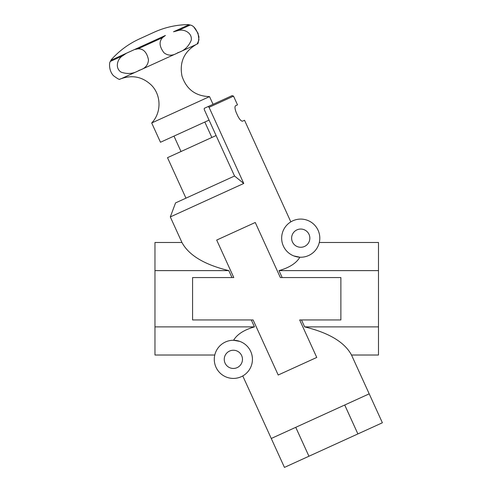 <?xml version="1.0" encoding="UTF-8"?>
<svg xmlns="http://www.w3.org/2000/svg" width="492" height="492" viewBox="0 0 492 492"><rect width="100%" height="100%" fill="white"/><g stroke="black" fill="none" stroke-linecap="round" stroke-linejoin="round"><path stroke-width="0.74" d="M177.876 30.645L190.183 25.037C193.805 25.609 196.72 29.532 198.94 36.814C198.504 42.183 197.956 44.52 197.286 43.825C197.975 44.508 198.522 42.146 198.928 36.752C196.689 29.502 193.774 25.596 190.183 25.037L188.983 24.723L173.51 31.777L177.876 30.645C183.971 28.487 192.606 33.044 191.191 40.369C188.491 46.746 184.07 50.842 177.926 52.65C172.809 55.965 168.159 56.002 163.965 52.749C159.322 46.574 158.861 41.531 162.588 37.613L165.423 35.461L134.476 49.563L137.969 48.831C143.363 48.597 146.868 52.25 148.479 59.79C148.184 65.104 145.109 68.597 139.248 70.276C133.824 73.745 127.822 74.384 121.241 72.201C114.814 68.406 117.065 58.985 122.674 55.805L126.395 53.247L110.921 60.301L110.368 61.414C108.972 62.675 108.929 71.088 113.504 75.731C117.834 78.935 119.968 80.061 119.894 79.095C119.962 80.055 117.834 78.935 113.504 75.731C108.947 71.143 108.96 62.669 110.368 61.414L122.674 55.805M231.978 277.568L228.811 270.618C204.457 264.684 188.836 255.305 181.948 242.488L170.306 216.935L243.755 183.461L209.051 107.311L208.128 106.567L204.272 108.32L204.229 109.507L234.543 176.019L243.755 183.461M282.168 277.568L279.001 270.618C289.376 267.66 296.332 263.195 299.874 257.205L293.816 255.926M208.128 106.567L232.132 95.626L233.534 96.149L237.501 104.851L235.607 105.719C234.616 106.512 234.813 108.75 236.185 112.44L237.937 116.296C239.819 119.747 241.387 121.364 242.636 121.143L244.53 120.276L290.827 221.867L290.071 222.347M233.534 96.149L209.051 107.311M236.185 112.44C234.813 108.75 234.616 106.512 235.607 105.719M251.289 319.941L254.456 326.885C244.093 329.843 237.138 334.308 233.595 340.279L239.764 341.387M308.921 456.244L284.444 467.4L271.264 438.483L295.741 427.327L308.939 456.238L295.76 427.32L344.707 405.008L357.887 433.932L344.732 405.002L369.203 393.846L382.382 422.769L357.912 433.919M304.646 326.885C329 332.826 344.621 342.204 351.509 355.021L378.489 355.021L378.489 326.885L304.646 326.885L301.479 319.941M340.882 277.568L280.354 277.568L255.256 222.489L216.695 240.065L233.792 277.568L192.575 277.568L192.575 319.941L253.103 319.941L278.201 375.015L316.756 357.444L299.665 319.941L340.882 319.941L340.882 277.568M228.811 270.618L154.968 270.618L154.968 355.021L214.789 355.021M254.456 326.885L154.968 326.885M319.302 242.488L378.489 242.488L378.489 326.885M378.489 270.618L279.001 270.618M181.948 242.488L154.968 242.488L154.968 270.618M252.427 359.351A19.065 19.065 0 0 0 223.823 342.832A19.065 19.065 0 0 0 223.823 375.863A19.065 19.065 0 0 0 252.427 359.351M242.47 359.351A9.108 9.108 0 0 0 228.805 351.46A9.108 9.108 0 0 0 228.805 367.235A9.108 9.108 0 0 0 242.47 359.351M357.887 433.932L308.939 456.238M170.306 216.935L175.552 202.907L234.543 176.019M309.843 238.159A9.108 9.108 0 0 0 296.178 230.268A9.108 9.108 0 0 0 296.178 246.049A9.108 9.108 0 0 0 309.843 238.159M319.8 238.159A19.065 19.065 0 0 0 291.196 221.646A19.065 19.065 0 0 0 291.196 254.672A19.065 19.065 0 0 0 319.8 238.159M188.522 24.6C176.517 24.735 165.054 27.275 154.119 32.226L139.457 38.911C128.547 43.911 119.107 50.897 111.13 59.87M134.476 49.563L126.395 53.247M196.007 44.606L121.321 78.64C132.532 74.753 142.483 76.85 151.167 84.938C161.394 94.864 161.647 112.76 151.696 122.969L209.53 96.617C195.558 96.155 186.37 89.292 181.972 76.02C179.346 62.287 184.026 51.814 196.007 44.606L197.286 43.825L198.959 39.858L198.042 33.222L193.971 27.189M209.063 120.11L160.478 142.25L151.696 122.969M209.53 96.617L213.048 104.322M204.826 122.041L211.849 137.465M216.093 135.534L167.508 157.674L185.958 198.159M162.588 37.613L137.969 48.831M382.382 422.769L351.509 355.021M284.444 467.4L242.765 375.937M121.321 78.64L119.894 79.095M173.977 136.1L181.007 151.524"/></g></svg>

